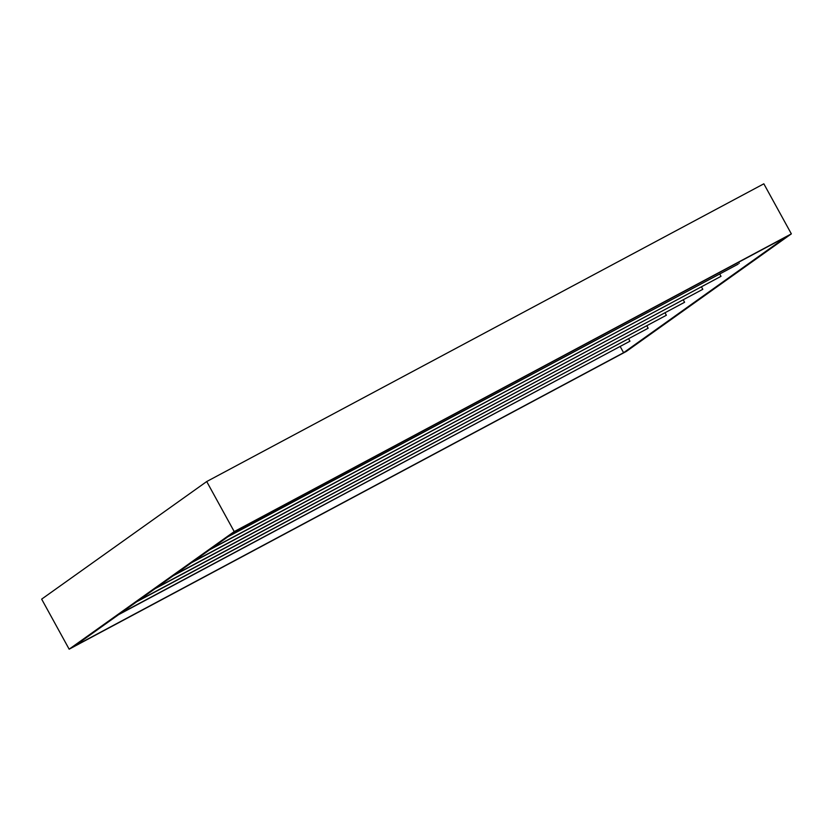 <?xml version="1.0" encoding="UTF-8"?>
<svg xmlns="http://www.w3.org/2000/svg" width="833" height="833" viewBox="0 0 833 833"><rect width="100%" height="100%" fill="white"/><g stroke="black" fill="none" stroke-linecap="round" stroke-linejoin="round"><path stroke-width="1.25" d="M623.594 352.703L786.373 236.728L236.926 530.35L74.147 646.325L623.594 352.703L620.241 346.601M192.465 562.025L702.802 289.301L701.511 286.948M191.33 562.827L702.802 289.301M174.253 574.999L684.591 302.275L683.289 299.932M173.118 575.811L684.591 302.275M156.042 587.973L666.369 315.249L665.078 312.906M154.907 588.785L666.369 315.249M137.83 600.947L648.157 328.233L646.866 325.88M136.685 601.759L648.157 328.233M119.619 613.921L629.946 341.207L628.655 338.854M118.473 614.733L629.946 341.207M209.541 549.853L721.014 276.327L210.676 549.041M719.722 273.974L721.014 276.327M227.753 536.879L738.09 264.165L228.888 536.067M738.621 262.249L739.225 263.353M69.16 649.188L626.291 351.453L791.35 233.865L234.219 531.589L69.16 649.188L41.65 599.135L206.709 481.547L234.219 531.589M206.709 481.547L763.84 183.812L791.35 233.865"/></g></svg>
